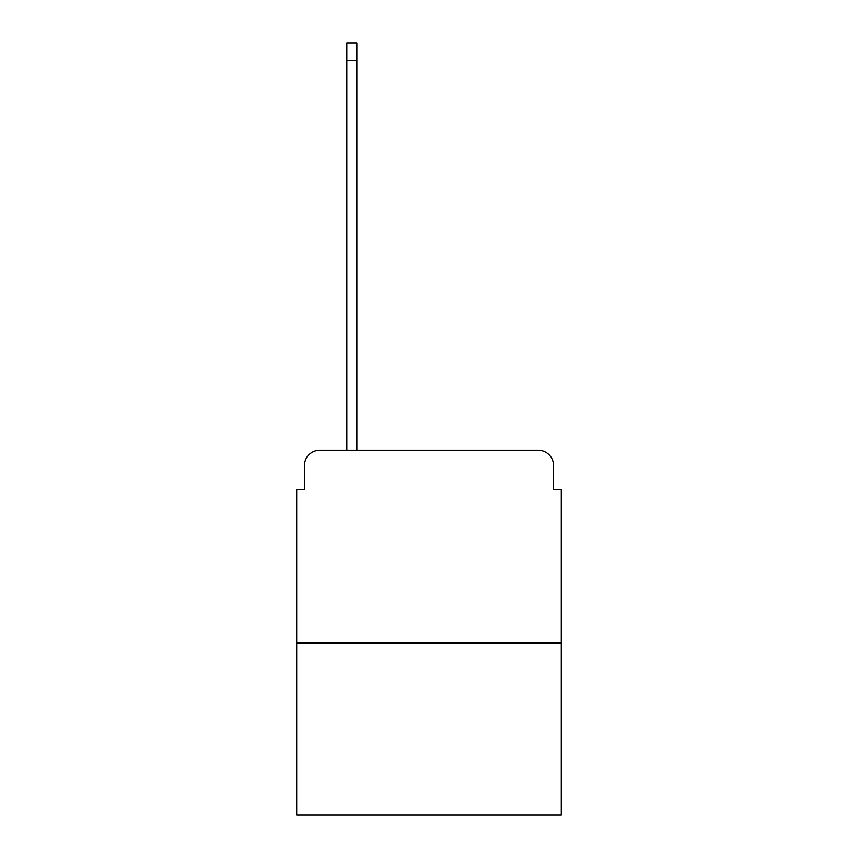 <?xml version="1.0" encoding="UTF-8"?>
<svg xmlns="http://www.w3.org/2000/svg" width="858" height="858" viewBox="0 0 858 858"><rect width="100%" height="100%" fill="white"/><g stroke="black" fill="none" stroke-linecap="round" stroke-linejoin="round"><path stroke-width="1.29" d="M304.418 465.647L304.418 489.553L304.418 465.647A15.433 15.433 0 0 1 319.841 450.214L346.846 450.214L346.846 42.9L356.874 42.9L356.874 450.214L538.159 450.214L319.841 450.214M561.304 643.071L296.696 643.071L296.696 815.1L561.304 815.1L561.304 489.553L553.582 489.553L553.582 465.647A15.433 15.433 0 0 0 538.159 450.214M296.696 643.071L296.696 489.553L304.418 489.553M553.582 489.553L553.582 465.647M346.846 60.639L356.874 60.639"/></g></svg>
